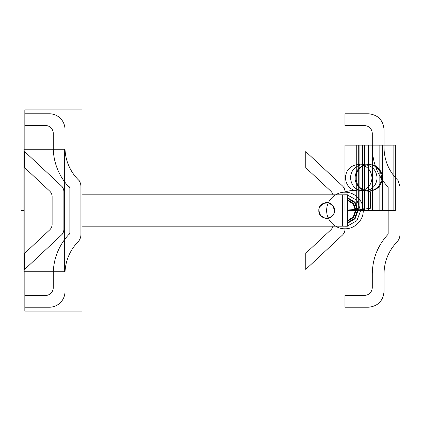 <?xml version="1.0" encoding="UTF-8"?>
<svg xmlns="http://www.w3.org/2000/svg" width="421" height="421" viewBox="0 0 421 421"><rect width="100%" height="100%" fill="white"/><g stroke="black" fill="none" stroke-linecap="round" stroke-linejoin="round"><path stroke-width="0.63" d="M82.016 226.156L347.583 226.156L342.352 226.188L347.583 226.188L342.352 226.188L342.352 194.812L342.352 226.188L342.352 194.812L342.352 226.188L347.583 226.188L347.583 194.812L82.016 194.844M342.062 194.555L342.062 226.445M334.495 210.995A7.841 7.841 0 0 0 326.664 202.659A7.841 7.841 0 0 0 318.839 210.995M318.823 210.5C318.334 200.38 335 200.38 334.511 210.5C335 220.62 318.334 220.62 318.823 210.5L320.513 215.357L324.796 218.115L329.859 217.662L333.6 214.157L329.859 217.662L324.796 218.115L320.513 215.357L318.823 210.5L320.513 215.357L324.796 218.115L329.859 217.662L333.6 214.157M318.839 210.005A7.841 7.841 0 0 0 326.664 218.341A7.841 7.841 0 0 0 334.495 210.005M25.465 307.23L49.773 307.23M25.934 295.21L25.934 307.483M45.815 295.468L25.544 295.468M53.262 287.369A7.841 7.841 0 0 1 45.173 295.463M53.267 273.592L53.267 287.896M53.272 274.739A57.514 57.514 0 0 1 69.728 233.587M69.118 186.219L69.118 235.16M69.728 187.787A57.514 57.514 0 0 1 53.272 146.634M53.267 133.094L53.267 147.792M45.173 125.537A7.841 7.841 0 0 1 53.262 133.631M25.544 125.532L45.815 125.532M25.934 113.517L25.934 125.79M49.773 113.77L25.465 113.77M48.815 113.775A15.688 15.688 0 0 1 64.987 129.947M64.992 147.871L64.992 129.094M79.585 181.03A45.789 45.789 0 0 1 64.997 146.771M64.992 147.513A45.789 45.789 0 0 0 79.053 180.525A45.789 45.789 0 0 1 64.992 147.513A45.789 45.789 0 0 0 79.053 180.525A45.789 45.789 0 0 1 64.992 147.513A45.789 45.789 0 0 0 79.053 180.525M78.906 180.314A10.457 10.457 0 0 1 80.916 186.74M80.916 235.613L80.916 185.524M80.916 234.397A10.457 10.457 0 0 1 77.832 242.07M64.992 273.866A45.789 45.789 0 0 1 78.011 241.891A10.457 10.457 0 0 0 80.916 234.65A10.457 10.457 0 0 1 78.011 241.891A45.789 45.789 0 0 0 64.992 273.866A45.789 45.789 0 0 1 78.011 241.891A10.457 10.457 0 0 0 80.916 234.65A10.457 10.457 0 0 1 78.011 241.891A45.789 45.789 0 0 0 64.992 273.866A45.789 45.789 0 0 1 78.011 241.891A10.457 10.457 0 0 0 80.916 234.65M64.997 274.576A45.789 45.789 0 0 1 78.506 241.386M64.992 291.9L64.992 273.513M64.987 291.053A15.688 15.688 0 0 1 48.815 307.225M49.31 307.23A15.688 15.688 0 0 0 64.992 291.543A15.688 15.688 0 0 1 49.31 307.23A15.688 15.688 0 0 0 64.992 291.543A15.688 15.688 0 0 1 49.31 307.23A15.688 15.688 0 0 0 64.992 291.543M24.834 311.098L24.834 109.902L82.016 109.902L82.016 311.098L24.834 311.098M24.676 151.265L24.676 168.021M62.14 186.635L23.939 150.902M61.282 185.835A7.841 7.841 0 0 1 63.887 191.844M63.887 191.676A7.841 7.841 0 0 0 61.403 185.95A7.841 7.841 0 0 1 63.887 191.676A7.841 7.841 0 0 0 61.403 185.95A7.841 7.841 0 0 1 63.887 191.676A7.841 7.841 0 0 0 61.403 185.95M63.887 230.076L63.887 190.924M63.887 229.156A7.841 7.841 0 0 1 61.282 235.165M23.939 270.098L62.14 234.365M24.676 252.979L24.676 269.735M50.136 229.487L24.176 253.768M52.125 224.056A7.841 7.841 0 0 1 49.515 230.066M52.125 196.228L52.125 224.772M49.515 190.934A7.841 7.841 0 0 1 52.125 196.944M24.176 167.232L50.136 191.513M23.892 271.766L23.892 149.234L64.671 149.234L64.671 271.766L23.892 271.766M49.636 191.045A7.841 7.841 0 0 1 52.125 196.775A7.841 7.841 0 0 0 49.636 191.045A7.841 7.841 0 0 1 52.125 196.775M326.675 210.5C326.422 220.272 335.195 229.04 344.967 228.787C354.74 229.04 363.507 220.272 363.255 210.5C363.507 200.728 354.74 191.96 344.967 192.213C335.195 191.96 326.422 200.728 326.675 210.5C326.422 220.272 335.195 229.04 344.967 228.787C354.74 229.04 363.507 220.272 363.255 210.5C363.507 200.728 354.74 191.96 344.967 192.213C335.195 191.96 326.422 200.728 326.675 210.5C326.422 220.272 335.195 229.04 344.967 228.787C354.74 229.04 363.507 220.272 363.255 210.5C363.507 200.728 354.74 191.96 344.967 192.213C335.195 191.96 326.422 200.728 326.675 210.5C326.422 220.272 335.195 229.04 344.967 228.787C354.74 229.04 363.507 220.272 363.255 210.5C363.507 200.728 354.74 191.96 344.967 192.213C335.195 191.96 326.422 200.728 326.675 210.5M357.387 210.5L354.629 218.304L347.583 222.641L354.629 218.304L357.387 210.5L354.629 218.304L347.583 222.641L354.629 218.304L357.387 210.5L354.629 202.696L347.583 198.359L354.629 202.696L357.387 210.5L354.629 202.696L347.583 198.359L354.629 202.696L357.387 210.5M347.583 208.953L359.155 209.879L370.627 208.227L370.627 191.86C362.071 189.545 353.519 189.545 344.967 191.86C353.519 189.545 362.071 189.545 370.627 191.86C362.076 189.545 353.519 189.545 344.967 191.86C353.519 189.545 362.076 189.545 370.627 191.86C362.071 189.545 353.519 189.545 344.967 191.86C353.519 189.545 362.071 189.545 370.627 191.86C362.071 189.545 353.519 189.545 344.967 191.86C353.519 189.545 362.071 189.545 370.627 191.86C362.076 189.545 353.519 189.545 344.967 191.86C353.519 189.545 362.076 189.545 370.627 191.86C362.071 189.545 353.519 189.545 344.967 191.86C353.519 189.545 362.071 189.545 370.627 191.86L370.627 208.227L370.627 191.86L370.627 208.227L370.627 191.86L370.627 208.227L370.627 191.86L370.627 208.227L370.627 191.86L370.627 208.227L370.627 191.86L370.627 208.227L359.155 209.879L347.583 208.953L359.155 209.879L370.627 208.227L359.155 209.879L347.583 208.953L359.155 209.879L370.627 208.227L359.155 209.879L347.583 208.953L359.155 209.879L370.627 208.227L359.155 209.879L347.583 208.953L359.155 209.879L370.627 208.227L359.155 209.879L347.583 208.953L359.155 209.879L370.627 208.227L359.155 209.879L347.583 208.953M22.739 210.5L23.892 210.5L22.739 210.5M347.583 223.309L355.092 218.767L358.039 210.5L355.092 218.767L347.583 223.309L355.092 218.767L358.039 210.5L355.092 202.233L347.583 197.691L355.092 202.233L358.039 210.5L355.092 202.233L347.583 197.691L355.092 202.233L358.039 210.5L355.092 202.233L347.583 197.691L355.092 202.233L358.039 210.5L355.092 218.767L347.583 223.309L355.092 218.767L358.039 210.5L355.092 218.767L347.583 223.309L355.092 218.767L358.039 210.5L360.655 210.5L356.945 200.375L347.583 195.034L356.945 200.375L360.655 210.5L356.945 220.625L347.583 225.966L356.945 220.625L360.655 210.5L358.039 210.5L355.092 202.233L347.583 197.691M347.583 199.701L353.698 203.627L356.077 210.5L353.698 203.627L347.583 199.701L353.698 203.627L356.077 210.5L353.698 217.373L347.583 221.299L353.698 217.373L356.077 210.5L353.698 217.373L347.583 221.299M334.511 210.5L332.822 205.643L328.538 202.885L323.47 203.338L319.728 206.843L323.47 203.338L328.538 202.885L332.822 205.643L334.511 210.5L332.822 205.643L328.538 202.885L323.47 203.338L319.728 206.843M342.062 194.812L82.016 194.812M342.062 226.188L82.016 226.188M355.424 210.5L353.235 204.096L347.583 200.375L353.235 204.096L355.424 210.5L353.235 216.904L347.583 220.625L353.235 216.904L355.424 210.5M345.204 226.924L347.346 226.924L345.204 226.924M21.05 210.5L23.665 210.5L21.05 210.5M347.53 194.076L345.015 194.076M344.967 307.23L368.338 307.23C377.869 306.299 383.094 301.073 384.026 291.543L384.026 273.866C384.199 261.515 388.536 250.853 397.04 241.891C398.945 239.849 399.913 237.439 399.95 234.65L399.95 186.487L398.082 180.525C388.915 171.426 384.231 160.422 384.026 147.513L384.026 129.458C383.094 119.927 377.869 114.701 368.338 113.77L344.967 113.77L344.967 125.532L364.454 125.532C369.222 126 371.832 128.615 372.301 133.378L372.301 147.513C372.506 162.759 377.79 175.973 388.151 187.161L388.151 234.218C377.79 245.406 372.506 258.62 372.301 273.866L372.301 287.622C371.832 292.385 369.222 295 364.454 295.468L344.967 295.468L344.967 307.23L368.338 307.23C377.869 306.299 383.094 301.073 384.026 291.543L384.026 273.866C384.199 261.515 388.536 250.853 397.04 241.891C398.945 239.849 399.913 237.439 399.95 234.65L399.95 186.487L398.082 180.525C388.915 171.426 384.231 160.422 384.026 147.513L384.026 129.458C383.094 119.927 377.869 114.701 368.338 113.77L344.967 113.77L344.967 125.532L364.454 125.532C369.222 126 371.832 128.615 372.301 133.378L372.301 147.513C372.506 162.759 377.79 175.973 388.151 187.161L388.151 234.218C377.79 245.406 372.506 258.62 372.301 273.866L372.301 287.622C371.832 292.385 369.222 295 364.454 295.468L344.967 295.468L344.967 307.23L368.338 307.23C377.869 306.299 383.094 301.073 384.026 291.543L384.026 273.866C384.199 261.515 388.536 250.853 397.04 241.891C398.945 239.849 399.913 237.439 399.95 234.65L399.95 186.487L398.082 180.525C388.915 171.426 384.231 160.422 384.026 147.513L384.026 129.458C383.094 119.927 377.869 114.701 368.338 113.77L344.967 113.77L344.967 125.532L364.454 125.532C369.222 126 371.832 128.615 372.301 133.378L372.301 147.513C372.506 162.759 377.79 175.973 388.151 187.161L388.151 234.218C377.79 245.406 372.506 258.62 372.301 273.866L372.301 287.622C371.832 292.385 369.222 295 364.454 295.468L344.967 295.468L344.967 307.23L368.338 307.23C377.869 306.299 383.094 301.073 384.026 291.543L384.026 273.866C384.199 261.515 388.536 250.853 397.04 241.891C398.945 239.849 399.913 237.439 399.95 234.65L399.95 186.487L398.082 180.525C388.915 171.426 384.231 160.422 384.026 147.513L384.026 129.458C383.094 119.927 377.869 114.701 368.338 113.77L344.967 113.77L344.967 125.532L364.454 125.532C369.222 126 371.832 128.615 372.301 133.378L372.301 147.513C372.506 162.759 377.79 175.973 388.151 187.161L388.151 234.218C377.79 245.406 372.506 258.62 372.301 273.866L372.301 287.622C371.832 292.385 369.222 295 364.454 295.468L344.967 295.468L344.967 307.23M347.583 210.5L368.338 210.5L368.338 145.14L344.967 145.14L344.967 210.5L344.967 145.14L344.967 210.5L344.967 145.14L344.967 210.5L344.967 145.14L344.967 210.5L344.967 145.14L344.967 210.5L344.967 145.14L344.967 210.5L344.967 145.14L344.967 210.5L344.967 145.14L344.967 210.5L344.967 145.14L344.967 210.5L344.967 145.14L344.967 210.5L344.967 145.14L344.967 210.5L344.967 145.14L344.967 210.5L344.967 145.14L344.967 210.5L344.967 145.14L344.967 210.5L344.967 145.14L344.967 210.5L344.967 145.14L344.967 210.5L344.967 145.14L344.967 210.5L344.967 145.14L344.967 210.5L344.967 145.14L344.967 210.5L344.967 145.14L344.967 210.5L344.967 145.14L392.025 145.14L344.967 145.14L368.338 145.14L368.338 210.5L368.338 145.14L368.338 210.5L347.583 210.5L356.729 210.5L356.729 145.14L356.729 210.5L356.729 145.14L356.729 210.5L347.583 210.5L364.454 210.5L364.454 145.14L364.454 210.5L364.454 145.14L364.454 210.5L347.583 210.5L358.724 210.5L358.724 145.14L358.724 210.5L347.583 210.5L392.025 210.5L392.025 145.14L392.025 210.5L347.583 210.5L359.102 210.5L359.102 145.14L359.102 210.5L347.583 210.5L368.338 210.5L347.583 210.5L363.023 210.5L363.023 145.14L344.967 145.14L363.023 145.14L363.023 210.5L393.13 210.5L393.13 145.14L344.967 145.14L393.13 145.14L393.13 210.5L347.583 210.5L362.644 210.5L362.644 145.14L344.967 145.14L362.644 145.14L362.644 210.5L347.583 210.5L361.076 210.5L361.076 145.14L344.967 145.14L395.261 145.14L344.967 145.14L395.261 145.14L344.967 145.14L361.076 145.14L361.076 210.5L361.076 145.14L361.076 210.5L395.261 210.5L395.261 145.14L395.261 210.5L395.261 145.14L395.261 210.5L347.583 210.5L382.615 210.5L382.615 145.14L382.615 210.5L347.583 210.5L395.261 210.5L347.583 210.5L379.147 210.5L379.147 145.14L344.967 145.14L379.147 145.14L344.967 145.14L379.147 145.14L379.147 210.5L379.147 145.14L379.147 210.5L347.583 210.5L372.417 210.5L372.417 145.14L372.417 210.5L347.583 210.5L379.147 210.5L347.583 210.5M368.307 191.155C360.85 190.545 356.429 186.566 355.045 179.214C355.135 170.405 359.555 165.495 368.307 164.49C375.764 165.095 380.184 169.074 381.568 176.425C381.479 185.24 377.058 190.145 368.307 191.155C360.85 190.545 356.429 186.566 355.045 179.214C355.135 170.405 359.555 165.495 368.307 164.49C375.764 165.095 380.184 169.074 381.568 176.425C381.479 185.24 377.058 190.145 368.307 191.155M369.117 164.49C376.574 165.095 380.994 169.074 382.379 176.425C382.289 185.24 377.874 190.145 369.117 191.155C361.66 190.545 357.245 186.566 355.856 179.214C355.945 170.405 360.365 165.495 369.117 164.49C376.574 165.095 380.994 169.074 382.379 176.425C382.289 185.24 377.874 190.145 369.117 191.155C361.66 190.545 357.245 186.566 355.856 179.214C355.945 170.405 360.365 165.495 369.117 164.49M305.751 151.592L305.751 167.7L330.717 191.045C332.337 192.613 333.164 194.523 333.2 196.775C333.164 194.523 332.337 192.613 330.717 191.045C332.337 192.613 333.164 194.523 333.2 196.775C333.164 194.523 332.337 192.613 330.717 191.045L305.751 167.7L330.717 191.045L305.751 167.7L305.751 151.592L305.751 167.7L305.751 151.592L342.483 185.95L305.751 151.592M333.2 224.225C333.164 226.477 332.337 228.387 330.717 229.955L305.751 253.3L305.751 269.408L342.483 235.05C344.099 233.487 344.931 231.576 344.967 229.324C344.931 231.576 344.099 233.487 342.483 235.05C344.099 233.487 344.931 231.576 344.967 229.324C344.931 231.576 344.099 233.487 342.483 235.05L305.751 269.408L342.483 235.05L305.751 269.408L305.751 253.3L305.751 269.408L305.751 253.3L330.717 229.955C332.337 228.387 333.164 226.477 333.2 224.225C333.164 226.477 332.337 228.387 330.717 229.955C332.337 228.387 333.164 226.477 333.2 224.225M344.967 191.676C344.931 189.424 344.099 187.513 342.483 185.95C344.099 187.513 344.931 189.424 344.967 191.676C344.931 189.424 344.099 187.513 342.483 185.95C344.099 187.513 344.931 189.424 344.967 191.676M377.121 177.82C376.495 185.351 372.459 189.776 365.018 191.097C356.292 190.924 351.435 186.498 350.456 177.82C351.082 170.289 355.119 165.863 362.56 164.543C371.29 164.722 376.142 169.147 377.121 177.82C376.495 185.351 372.459 189.776 365.018 191.097C356.292 190.924 351.435 186.498 350.456 177.82C351.082 170.289 355.119 165.863 362.56 164.543C371.29 164.722 376.142 169.147 377.121 177.82M372.027 177.82C371.396 185.351 367.365 189.776 359.923 191.097C351.193 190.924 346.336 186.498 345.357 177.82C345.988 170.289 350.019 165.863 357.461 164.543C366.191 164.722 371.043 169.147 372.027 177.82C371.396 185.351 367.365 189.776 359.923 191.097C351.193 190.924 346.336 186.498 345.357 177.82C345.988 170.289 350.019 165.863 357.461 164.543C366.191 164.722 371.043 169.147 372.027 177.82"/></g></svg>
